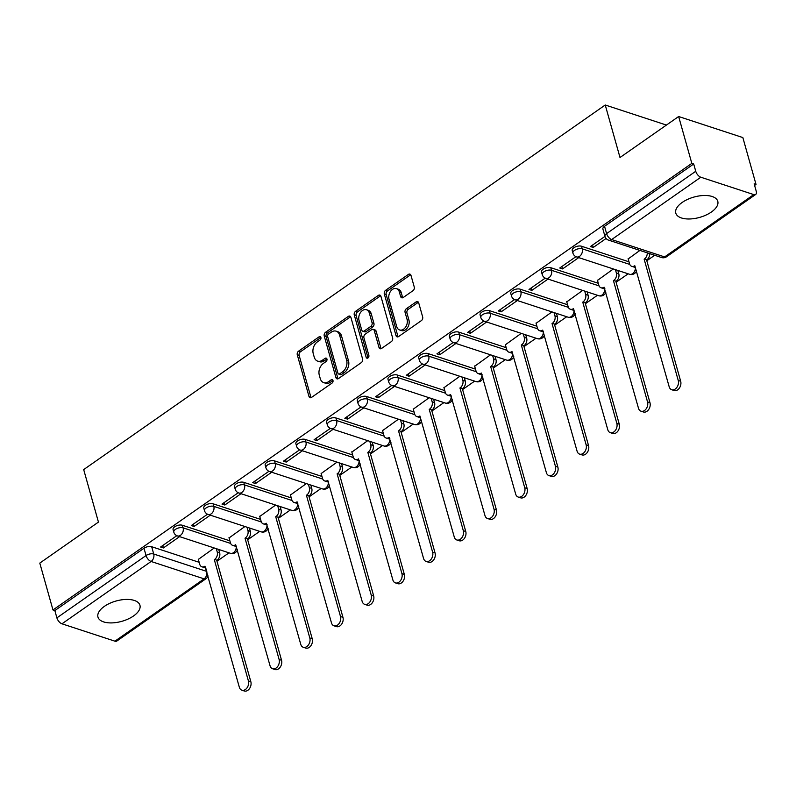 <?xml version="1.0" encoding="UTF-8"?>
<svg xmlns="http://www.w3.org/2000/svg" width="796" height="796" viewBox="0 0 796 796"><rect width="100%" height="100%" fill="white"/><g stroke="black" fill="none" stroke-linecap="round" stroke-linejoin="round"><path stroke-width="1.19" d="M320.897 337.494A1.92 1.363 -71.8 0 0 320.151 336.618A1.92 1.363 -71.8 0 0 319.096 336.817L298.57 351.165A2.746 1.95 -71.8 0 0 297.286 354.827L308.977 396.438A2.746 1.95 -71.8 0 0 310.052 397.692A2.746 1.95 -71.8 0 0 311.564 397.393L332.091 383.045A1.92 1.363 -71.8 0 0 332.987 380.488A1.92 1.363 -71.8 0 0 332.23 379.602A1.92 1.363 -71.8 0 0 331.176 379.811L328.519 381.672A8.776 6.229 -71.8 0 1 323.703 382.617A8.776 6.229 -71.8 0 1 320.261 378.598L319.286 375.125A8.776 6.229 -71.8 0 1 323.385 363.414L326.042 361.553A1.92 1.363 -71.8 0 0 326.947 358.986A1.92 1.363 -71.8 0 0 326.191 358.11A1.92 1.363 -71.8 0 0 325.136 358.319L322.48 360.17A8.776 6.229 -71.8 0 1 317.664 361.125A8.776 6.229 -71.8 0 1 314.221 357.096L313.246 353.633A8.776 6.229 -71.8 0 1 317.345 341.912L320.002 340.061A1.92 1.363 -71.8 0 0 320.897 337.494L300.44 351.782A2.746 1.95 -71.8 0 0 299.157 355.444L310.848 397.045A2.746 1.95 -71.8 0 0 311.107 397.642M682.192 202.443A21.8 10.557 164.3 0 0 675.804 213.129A21.8 10.557 164.3 0 0 689.774 218.97A21.8 10.557 164.3 0 0 711.385 212.025A21.8 10.557 164.3 0 0 717.783 201.328A21.8 10.557 164.3 0 0 703.813 195.498A21.8 10.557 164.3 0 0 682.192 202.443M104.356 606.383A21.8 10.557 164.3 0 0 97.958 617.069A21.8 10.557 164.3 0 0 111.938 622.9A21.8 10.557 164.3 0 0 133.549 615.955A21.8 10.557 164.3 0 0 139.947 605.268A21.8 10.557 164.3 0 0 125.967 599.438A21.8 10.557 164.3 0 0 104.356 606.383M412.975 290.689A2.746 1.95 -71.8 0 0 414.258 287.028L410.975 275.356A2.746 1.95 -71.8 0 0 409.9 274.103A2.746 1.95 -71.8 0 0 408.388 274.401L385.592 290.331A2.746 1.95 -71.8 0 0 384.319 293.993L396.01 335.594A2.746 1.95 -71.8 0 0 397.085 336.857A2.746 1.95 -71.8 0 0 398.587 336.559L421.382 320.619A2.746 1.95 -71.8 0 0 422.666 316.957L418.706 302.858A2.746 1.95 -71.8 0 0 417.631 301.604A2.746 1.95 -71.8 0 0 416.119 301.903L406.368 308.719A2.746 1.95 -71.8 0 0 405.084 312.38L407.055 319.375A7.343 5.204 -71.8 0 1 405.522 327.236A7.343 5.204 -71.8 0 1 399.592 329.962A7.343 5.204 -71.8 0 1 396.716 326.599L389.015 299.206A7.343 5.204 -71.8 0 1 390.547 291.346A7.343 5.204 -71.8 0 1 396.468 288.62A7.343 5.204 -71.8 0 1 399.353 291.983L400.637 296.55A2.746 1.95 -71.8 0 0 401.711 297.803A2.746 1.95 -71.8 0 0 403.214 297.515L412.975 290.689M52.974 609.955L39.8 563.1L98.445 522.096L83.689 469.59L605.239 105.002L620.004 157.508L678.65 116.514L691.823 163.369L52.974 609.955L54.844 610.572L56.894 617.865L146.046 555.548A5.592 2.706 -15.7 0 1 153.727 554.026L206.701 571.399A5.592 2.706 -15.7 0 1 206.791 571.428M350.897 317.355A2.746 1.95 -71.8 0 0 349.812 316.102A2.746 1.95 -71.8 0 0 348.31 316.4L325.514 332.33A2.746 1.95 -71.8 0 0 324.231 335.992L335.932 377.593A2.746 1.95 -71.8 0 0 337.006 378.856A2.746 1.95 -71.8 0 0 338.509 378.558L361.304 362.618A2.746 1.95 -71.8 0 0 362.588 358.956L350.897 317.355M355.553 311.335L378.349 295.396A2.746 1.95 -71.8 0 1 379.861 295.097A2.746 1.95 -71.8 0 1 380.936 296.361L392.627 337.962A2.746 1.95 -71.8 0 1 391.343 341.623L381.592 348.439A2.746 1.95 -71.8 0 1 380.09 348.738A2.746 1.95 -71.8 0 1 379.005 347.484L374.269 330.609A2.746 1.95 -71.8 0 0 373.185 329.355A2.746 1.95 -71.8 0 0 371.682 329.644L365.215 334.171A2.746 1.95 -71.8 0 0 363.931 337.832L368.866 355.404A1.92 1.363 -71.8 0 1 368.468 357.454A1.92 1.363 -71.8 0 1 366.916 358.17A1.92 1.363 -71.8 0 1 366.16 357.295L354.27 314.997A2.746 1.95 -71.8 0 1 355.553 311.335L357.424 311.942L380.219 296.012L378.349 295.396M678.65 116.514L742.847 137.569L756.021 184.433L754.598 185.418M216.97 561.25L229.009 552.832M247.675 539.788L259.715 531.37M278.381 518.325L290.411 509.908M309.077 496.863L321.116 488.445M339.783 475.401L351.822 466.983M370.488 453.939L382.518 445.521M401.184 432.477L413.224 424.059M431.89 411.015L443.929 402.597M462.595 389.552L474.635 381.135M493.291 368.08L505.331 359.673M523.997 346.618L536.036 338.21M554.703 325.156L566.742 316.748M585.408 303.694L597.438 295.286M616.104 282.232L628.143 273.824M646.81 260.77L654.68 255.267M691.823 163.369L693.694 163.986L695.744 171.279A5.592 2.866 55 0 0 700.808 177.219L753.782 194.592A5.592 2.866 55 0 0 755.663 194.473A5.592 2.866 55 0 0 756.2 191.11L754.15 183.816L756.021 184.433M54.844 610.572L143.996 548.245A5.592 2.706 -15.7 0 1 151.678 546.723L199.159 562.304M114.932 641.178L204.084 578.861A5.592 2.866 55 0 0 205.965 578.732L116.813 641.059A5.592 2.866 -125 0 1 114.932 641.178L61.959 623.805A5.592 2.866 -125 0 1 56.894 617.865M207.527 514.216L191.299 525.559L194.115 526.474L193.438 524.067M244.929 526.524L229.049 537.947M238.233 492.754L222.004 504.097L224.81 505.012L224.134 502.604M275.625 505.062L259.755 516.475M268.939 471.292L252.71 482.635L255.516 483.55L254.839 481.142M306.331 483.6L290.46 495.012M299.634 449.83L283.416 461.173L286.222 462.088L285.545 459.68M337.036 462.138L321.156 473.55M330.34 428.367L314.112 439.71L316.917 440.626L316.241 438.218M367.732 440.666L351.862 452.088M361.046 406.905L344.817 418.248L347.623 419.164L346.947 416.756M398.438 419.203L382.568 430.626M391.751 385.443L375.523 396.786L378.329 397.702L377.652 395.294M429.144 397.741L413.273 409.164M422.447 363.981L406.219 375.324L409.025 376.239L408.348 373.831M459.839 376.279L443.969 387.702M453.153 342.509L436.924 353.862L439.73 354.777L439.054 352.369M490.545 354.817L474.675 366.24M483.859 321.047L467.63 332.4L470.436 333.315L469.759 330.907M521.251 333.355L505.38 344.777M514.554 299.585L498.326 310.938L501.142 311.853L500.455 309.445M551.956 311.893L536.076 323.315M545.26 278.122L529.032 289.465L531.837 290.391L531.161 287.983M582.652 290.431L566.782 301.853M575.966 256.66L559.737 268.003L562.543 268.929L561.867 266.521M613.358 268.968L597.488 280.391M604.96 236.392L590.433 246.541L593.249 247.466L592.572 245.059M639.894 250.422L628.183 258.929M581.518 246.243L582.244 248.84A5.592 2.706 -15.7 0 0 575.956 249.576A5.592 2.706 -15.7 0 0 572.921 253.098L572.195 250.511A5.592 2.706 164.3 0 1 575.229 246.979A5.592 2.706 164.3 0 1 581.518 246.243L628.999 261.824M550.812 267.705L551.538 270.302A5.592 2.706 -15.7 0 0 545.25 271.038A5.592 2.706 -15.7 0 0 542.225 274.56L541.499 271.973A5.592 2.706 164.3 0 1 544.524 268.441A5.592 2.706 164.3 0 1 550.812 267.705L598.293 283.286M520.106 289.167L520.843 291.764A5.592 2.706 -15.7 0 0 514.554 292.5A5.592 2.706 -15.7 0 0 511.52 296.022L510.793 293.435A5.592 2.706 164.3 0 1 513.818 289.913A5.592 2.706 164.3 0 1 520.106 289.167L567.598 304.749M489.411 310.629L490.137 313.226A5.592 2.706 -15.7 0 0 483.849 313.962A5.592 2.706 -15.7 0 0 480.814 317.485L480.087 314.898A5.592 2.706 164.3 0 1 483.122 311.375A5.592 2.706 164.3 0 1 489.411 310.629L536.892 326.211M458.705 332.101L459.431 334.688A5.592 2.706 -15.7 0 0 453.143 335.424A5.592 2.706 -15.7 0 0 450.118 338.947L449.382 336.36A5.592 2.706 164.3 0 1 452.417 332.837A5.592 2.706 164.3 0 1 458.705 332.101L506.186 347.673M427.999 353.563L428.726 356.15A5.592 2.706 -15.7 0 0 422.437 356.887A5.592 2.706 -15.7 0 0 419.412 360.409L418.686 357.822A5.592 2.706 164.3 0 1 421.711 354.3A5.592 2.706 164.3 0 1 427.999 353.563L475.491 369.135M397.303 375.025L398.03 377.612A5.592 2.706 -15.7 0 0 391.741 378.349A5.592 2.706 -15.7 0 0 388.707 381.881L387.98 379.284A5.592 2.706 164.3 0 1 391.015 375.762A5.592 2.706 164.3 0 1 397.303 375.025L444.785 390.597M366.598 396.488L367.324 399.075A5.592 2.706 -15.7 0 0 361.036 399.811A5.592 2.706 -15.7 0 0 358.011 403.343L357.275 400.746A5.592 2.706 164.3 0 1 360.309 397.224A5.592 2.706 164.3 0 1 366.598 396.488L414.079 412.059M335.892 417.95L336.618 420.537A5.592 2.706 -15.7 0 0 330.33 421.273A5.592 2.706 -15.7 0 0 327.305 424.805L326.579 422.208A5.592 2.706 164.3 0 1 329.604 418.686A5.592 2.706 164.3 0 1 335.892 417.95L383.383 433.522M305.196 439.412L305.923 441.999A5.592 2.706 -15.7 0 0 299.634 442.735A5.592 2.706 -15.7 0 0 296.6 446.267L295.873 443.67A5.592 2.706 164.3 0 1 298.908 440.148A5.592 2.706 164.3 0 1 305.196 439.412L352.678 454.984M274.491 460.874L275.217 463.461A5.592 2.706 -15.7 0 0 268.929 464.197A5.592 2.706 -15.7 0 0 265.894 467.73L265.168 465.133A5.592 2.706 164.3 0 1 268.202 461.61A5.592 2.706 164.3 0 1 274.491 460.874L321.972 476.446M243.785 482.336L244.511 484.923A5.592 2.706 -15.7 0 0 238.223 485.66A5.592 2.706 -15.7 0 0 235.198 489.192L234.472 486.595A5.592 2.706 164.3 0 1 237.497 483.072A5.592 2.706 164.3 0 1 243.785 482.336L291.276 497.908M213.079 503.798L213.816 506.385A5.592 2.706 -15.7 0 0 207.527 507.122A5.592 2.706 -15.7 0 0 204.492 510.654L203.766 508.057A5.592 2.706 164.3 0 1 206.791 504.535A5.592 2.706 164.3 0 1 213.079 503.798L260.571 519.37M182.383 525.26L183.11 527.847A5.592 2.706 -15.7 0 0 176.821 528.584A5.592 2.706 -15.7 0 0 173.787 532.116L173.06 529.519A5.592 2.706 164.3 0 1 176.095 525.997A5.592 2.706 164.3 0 1 182.383 525.26L229.865 540.832M605.239 105.002L666.411 125.062M176.831 535.678L160.603 547.021L163.409 547.947L162.732 545.529M214.224 547.986L198.353 559.409M163.409 547.947L179.597 536.623M693.694 163.986L604.542 226.303A5.592 2.706 164.3 0 0 602.9 229.049L604.95 236.352A5.592 2.706 -15.7 0 1 606.592 233.606L695.744 171.279M194.115 526.474L210.303 515.161M224.81 505.012L240.999 493.699M255.516 483.55L271.705 472.237M286.222 462.088L302.41 450.775M316.917 440.626L333.106 429.313M347.623 419.164L363.812 407.85M378.329 397.702L394.517 386.388M409.025 376.239L425.223 364.926M439.73 354.777L455.919 343.464M470.436 333.315L486.625 322.002M501.142 311.853L517.33 300.54M531.837 290.391L548.026 279.078M562.543 268.929L578.732 257.615M593.249 247.466L606.094 238.482M317.664 361.125L319.534 361.732A8.776 6.229 -71.8 0 0 324.35 360.787L322.48 360.17M326.937 358.976L324.35 360.787M323.703 382.617L325.574 383.234A8.776 6.229 -71.8 0 0 330.39 382.279L328.519 381.672M332.977 380.478L330.39 382.279M350.638 316.768A2.746 1.95 -71.8 0 0 350.18 317.007L327.385 332.947A2.746 1.95 -71.8 0 0 326.101 336.608L337.803 378.209A2.746 1.95 -71.8 0 0 338.061 378.806M328.549 334.081A1.92 1.363 -71.8 0 0 327.654 336.648L337.922 373.165A1.92 1.363 -71.8 0 0 338.668 374.04A1.92 1.363 -71.8 0 0 339.723 373.841L342.529 371.881A8.776 6.229 -71.8 0 0 346.628 360.16L339.613 335.196A8.776 6.229 -71.8 0 0 336.171 331.176A8.776 6.229 -71.8 0 0 331.355 332.121L328.549 334.081M338.668 374.04L340.539 374.657A1.92 1.363 -71.8 0 0 341.593 374.448L339.723 373.841M336.171 331.176L338.041 331.793A8.776 6.229 -71.8 0 1 341.484 335.812L348.499 360.777A8.776 6.229 -71.8 0 1 344.399 372.488L341.593 374.448M373.185 329.355L375.065 329.962A2.746 1.95 -71.8 0 1 376.14 331.226L380.876 348.101A2.746 1.95 -71.8 0 0 381.135 348.688M366.16 357.295L368.031 357.901A1.92 1.363 -71.8 0 0 368.041 357.911L356.15 315.604L354.27 314.997M369.344 313.097A7.343 5.204 -71.8 0 0 366.468 309.743A7.343 5.204 -71.8 0 0 360.538 312.46A7.343 5.204 -71.8 0 0 359.006 320.33L361.722 329.972A2.746 1.95 -71.8 0 0 362.797 331.236A2.746 1.95 -71.8 0 0 364.299 330.937L370.777 326.41A2.746 1.95 -71.8 0 0 372.06 322.748L369.344 313.097L371.215 313.714A7.343 5.204 -71.8 0 0 368.339 310.35L366.468 309.743M362.797 331.236L364.668 331.842A2.746 1.95 -71.8 0 0 366.17 331.554L364.299 330.937M371.215 313.714L373.931 323.365A2.746 1.95 -71.8 0 1 372.647 327.027L366.17 331.554M357.424 311.942A2.746 1.95 -71.8 0 0 356.15 315.604M396.468 288.62L398.348 289.237A7.343 5.204 -71.8 0 1 401.224 292.6L402.507 297.167A2.746 1.95 -71.8 0 0 402.766 297.754M399.592 329.962L401.463 330.579A7.343 5.204 -71.8 0 0 407.393 327.853A7.343 5.204 -71.8 0 0 408.925 319.992L407.055 319.375M418.447 302.271A2.746 1.95 -71.8 0 0 418 302.52L408.239 309.336A2.746 1.95 -71.8 0 0 406.955 312.997L408.925 319.992M410.716 274.769A2.746 1.95 -71.8 0 0 410.268 275.008L387.473 290.948A2.746 1.95 -71.8 0 0 386.189 294.61L397.881 336.21A2.746 1.95 -71.8 0 0 398.139 336.808M218.721 549.459L219.656 552.792A5.592 3.97 108.2 0 1 217.049 560.255L214.612 559.459A5.592 3.97 -71.8 0 0 217.228 551.996L216.293 548.663M198.274 559.13L199.706 564.235A5.592 3.97 -71.8 0 0 201.905 566.802A5.592 3.97 -71.8 0 0 204.97 566.195L239.347 687.256A6.428 4.567 -71.8 0 0 241.875 690.202A6.428 4.567 -71.8 0 0 247.068 687.814A6.428 4.567 -71.8 0 0 248.402 680.928L214.313 559.658M216.751 560.464L250.839 681.724A6.428 4.567 108.2 0 1 249.496 688.62A6.428 4.567 108.2 0 1 244.302 690.998L241.875 690.202M205.746 567.697A5.592 3.97 108.2 0 1 204.333 567.598L201.905 566.802M249.427 527.997L250.362 531.33A5.592 3.97 108.2 0 1 247.745 538.793L245.317 537.997A5.592 3.97 -71.8 0 0 247.924 530.534L246.989 527.201M228.979 537.668L230.412 542.773A5.592 3.97 -71.8 0 0 232.601 545.34A5.592 3.97 -71.8 0 0 235.676 544.733L270.053 665.794A6.428 4.567 -71.8 0 0 272.58 668.74A6.428 4.567 -71.8 0 0 277.774 666.351A6.428 4.567 -71.8 0 0 279.107 659.466L245.019 538.195M247.456 539.001L281.545 660.262A6.428 4.567 108.2 0 1 280.202 667.157A6.428 4.567 108.2 0 1 275.008 669.535L272.58 668.74M236.452 546.235A5.592 3.97 108.2 0 1 235.039 546.136L232.601 545.34M280.122 506.535L281.068 509.868A5.592 3.97 108.2 0 1 278.451 517.33L276.023 516.534A5.592 3.97 -71.8 0 0 278.63 509.072L277.695 505.739M259.675 516.206L261.118 521.31A5.592 3.97 -71.8 0 0 263.307 523.877A5.592 3.97 -71.8 0 0 266.371 523.27L300.759 644.332A6.428 4.567 -71.8 0 0 303.276 647.277A6.428 4.567 -71.8 0 0 308.47 644.889A6.428 4.567 -71.8 0 0 309.813 638.004L275.724 516.733M278.152 517.529L312.241 638.8A6.428 4.567 108.2 0 1 310.908 645.695A6.428 4.567 108.2 0 1 305.714 648.073L303.276 647.277M267.148 524.773A5.592 3.97 108.2 0 1 265.745 524.673L263.307 523.877M310.828 485.072L311.763 488.406A5.592 3.97 108.2 0 1 309.156 495.868L306.719 495.062A5.592 3.97 -71.8 0 0 309.336 487.61L308.4 484.276M290.381 494.744L291.814 499.848A5.592 3.97 -71.8 0 0 294.013 502.415A5.592 3.97 -71.8 0 0 297.077 501.808L331.464 622.87A6.428 4.567 -71.8 0 0 333.982 625.815A6.428 4.567 -71.8 0 0 339.176 623.427A6.428 4.567 -71.8 0 0 340.509 616.542L306.43 495.271M308.858 496.067L342.947 617.338A6.428 4.567 108.2 0 1 341.603 624.223A6.428 4.567 108.2 0 1 336.419 626.611L333.982 625.815M297.853 503.311A5.592 3.97 108.2 0 1 296.44 503.211L294.013 502.415M341.534 463.61L342.469 466.944A5.592 3.97 108.2 0 1 339.852 474.406L337.424 473.6A5.592 3.97 -71.8 0 0 340.031 466.148L339.096 462.814M321.087 473.282L322.519 478.386A5.592 3.97 -71.8 0 0 324.708 480.953A5.592 3.97 -71.8 0 0 327.783 480.346L362.16 601.408A6.428 4.567 -71.8 0 0 364.687 604.353A6.428 4.567 -71.8 0 0 369.881 601.965A6.428 4.567 -71.8 0 0 371.215 595.08L337.126 473.809M339.564 474.605L373.652 595.876A6.428 4.567 108.2 0 1 372.309 602.761A6.428 4.567 108.2 0 1 367.115 605.149L364.687 604.353M328.559 481.849A5.592 3.97 108.2 0 1 327.146 481.749L324.708 480.953M372.239 442.148L373.175 445.481A5.592 3.97 108.2 0 1 370.558 452.944L368.13 452.138A5.592 3.97 -71.8 0 0 370.737 444.685L369.802 441.352M351.782 451.82L353.225 456.924A5.592 3.97 -71.8 0 0 355.414 459.491A5.592 3.97 -71.8 0 0 358.479 458.884L392.866 579.946A6.428 4.567 -71.8 0 0 395.383 582.891A6.428 4.567 -71.8 0 0 400.577 580.503A6.428 4.567 -71.8 0 0 401.92 573.617L367.832 452.347M370.259 453.143L404.348 574.413A6.428 4.567 108.2 0 1 403.015 581.299A6.428 4.567 108.2 0 1 397.821 583.687L395.383 582.891M359.255 460.387A5.592 3.97 108.2 0 1 357.852 460.287L355.414 459.491M402.935 420.686L403.87 424.019A5.592 3.97 108.2 0 1 401.264 431.482L398.826 430.676A5.592 3.97 -71.8 0 0 401.443 423.213L400.507 419.89M382.488 430.357L383.921 435.462A5.592 3.97 -71.8 0 0 386.12 438.019A5.592 3.97 -71.8 0 0 389.184 437.422L423.572 558.484A6.428 4.567 -71.8 0 0 426.089 561.429A6.428 4.567 -71.8 0 0 431.283 559.041A6.428 4.567 -71.8 0 0 432.616 552.155L398.537 430.885M400.965 431.681L435.054 552.951A6.428 4.567 108.2 0 1 433.72 559.837A6.428 4.567 108.2 0 1 428.527 562.225L426.089 561.429M389.96 438.924A5.592 3.97 108.2 0 1 388.548 438.825L386.12 438.019M433.641 399.224L434.576 402.557A5.592 3.97 108.2 0 1 431.969 410.02L429.532 409.214A5.592 3.97 -71.8 0 0 432.148 401.751L431.203 398.428M413.194 408.895L414.626 414A5.592 3.97 -71.8 0 0 416.825 416.557A5.592 3.97 -71.8 0 0 419.89 415.96L454.267 537.021A6.428 4.567 -71.8 0 0 456.795 539.967A6.428 4.567 -71.8 0 0 461.988 537.579A6.428 4.567 -71.8 0 0 463.322 530.693L429.233 409.423M431.671 410.219L465.76 531.489A6.428 4.567 108.2 0 1 464.416 538.375A6.428 4.567 108.2 0 1 459.222 540.763L456.795 539.967M420.666 417.462A5.592 3.97 108.2 0 1 419.253 417.363L416.825 416.557M464.347 377.762L465.282 381.095A5.592 3.97 108.2 0 1 462.665 388.548L460.237 387.751A5.592 3.97 -71.8 0 0 462.844 380.289L461.909 376.956M443.899 387.433L445.332 392.537A5.592 3.97 -71.8 0 0 447.521 395.095A5.592 3.97 -71.8 0 0 450.586 394.498L484.973 515.559A6.428 4.567 -71.8 0 0 487.49 518.504A6.428 4.567 -71.8 0 0 492.684 516.116A6.428 4.567 -71.8 0 0 494.027 509.231L459.939 387.96M462.376 388.756L496.455 510.027A6.428 4.567 108.2 0 1 495.122 516.912A6.428 4.567 108.2 0 1 489.928 519.3L487.49 518.504M451.362 396A5.592 3.97 108.2 0 1 449.959 395.901L447.521 395.095M495.042 356.3L495.978 359.633A5.592 3.97 108.2 0 1 493.371 367.085L490.933 366.289A5.592 3.97 -71.8 0 0 493.55 358.827L492.615 355.494M474.595 365.971L476.028 371.075A5.592 3.97 -71.8 0 0 478.227 373.632A5.592 3.97 -71.8 0 0 481.291 373.035L515.679 494.097A6.428 4.567 -71.8 0 0 518.196 497.042A6.428 4.567 -71.8 0 0 523.39 494.654A6.428 4.567 -71.8 0 0 524.733 487.769L490.644 366.498M493.072 367.294L527.161 488.565A6.428 4.567 108.2 0 1 525.828 495.45A6.428 4.567 108.2 0 1 520.634 497.838L518.196 497.042M482.068 374.538A5.592 3.97 108.2 0 1 480.655 374.438L478.227 373.632M525.748 334.837L526.683 338.171A5.592 3.97 108.2 0 1 524.076 345.623L521.639 344.827A5.592 3.97 -71.8 0 0 524.256 337.365L523.31 334.031M505.301 344.509L506.734 349.613A5.592 3.97 -71.8 0 0 508.933 352.17A5.592 3.97 -71.8 0 0 511.997 351.573L546.374 472.635A6.428 4.567 -71.8 0 0 548.902 475.58A6.428 4.567 -71.8 0 0 554.096 473.192A6.428 4.567 -71.8 0 0 555.429 466.307L521.34 345.036M523.778 345.832L557.867 467.103A6.428 4.567 108.2 0 1 556.523 473.988A6.428 4.567 108.2 0 1 551.33 476.376L548.902 475.58M512.773 353.076A5.592 3.97 108.2 0 1 511.36 352.976L508.933 352.17M556.454 313.375L557.389 316.699A5.592 3.97 108.2 0 1 554.772 324.161L552.344 323.365A5.592 3.97 -71.8 0 0 554.951 315.903L554.016 312.569M536.007 323.047L537.439 328.151A5.592 3.97 -71.8 0 0 539.628 330.708A5.592 3.97 -71.8 0 0 542.703 330.111L577.08 451.173A6.428 4.567 -71.8 0 0 579.607 454.118A6.428 4.567 -71.8 0 0 584.791 451.73A6.428 4.567 -71.8 0 0 586.135 444.845L552.046 323.574M554.484 324.37L588.562 445.641A6.428 4.567 108.2 0 1 587.229 452.526A6.428 4.567 108.2 0 1 582.035 454.914L579.607 454.118M543.469 331.614A5.592 3.97 108.2 0 1 542.066 331.504L539.628 330.708M587.149 291.913L588.095 295.236A5.592 3.97 108.2 0 1 585.478 302.699L583.04 301.903A5.592 3.97 -71.8 0 0 585.657 294.44L584.722 291.107M566.702 301.585L568.145 306.689A5.592 3.97 -71.8 0 0 570.334 309.246A5.592 3.97 -71.8 0 0 573.399 308.649L607.786 429.711A6.428 4.567 -71.8 0 0 610.303 432.656A6.428 4.567 -71.8 0 0 615.497 430.268A6.428 4.567 -71.8 0 0 616.84 423.382L582.752 302.112M585.179 302.908L619.268 424.178A6.428 4.567 108.2 0 1 617.935 431.064A6.428 4.567 108.2 0 1 612.741 433.452L610.303 432.656M574.175 310.151A5.592 3.97 108.2 0 1 572.772 310.042L570.334 309.246M617.855 270.441L618.79 273.774A5.592 3.97 108.2 0 1 616.184 281.237L613.746 280.441A5.592 3.97 -71.8 0 0 616.363 272.978L615.427 269.645M597.408 280.122L598.841 285.227A5.592 3.97 -71.8 0 0 601.04 287.784A5.592 3.97 -71.8 0 0 604.104 287.187L638.482 408.249A6.428 4.567 -71.8 0 0 641.009 411.194A6.428 4.567 -71.8 0 0 646.203 408.806A6.428 4.567 -71.8 0 0 647.536 401.92L613.447 280.65M615.885 281.446L649.974 402.716A6.428 4.567 108.2 0 1 648.631 409.602A6.428 4.567 108.2 0 1 643.437 411.99L641.009 411.194M604.88 288.679A5.592 3.97 108.2 0 1 603.467 288.58L601.04 287.784M649.705 253.635A5.592 3.97 108.2 0 1 646.879 259.775L644.452 258.979A5.592 3.97 -71.8 0 0 647.267 252.839M628.114 258.66L629.546 263.765A5.592 3.97 -71.8 0 0 631.735 266.322A5.592 3.97 -71.8 0 0 634.81 265.725L669.187 386.786A6.428 4.567 -71.8 0 0 671.715 389.732A6.428 4.567 -71.8 0 0 676.908 387.344A6.428 4.567 -71.8 0 0 678.242 380.458L644.153 259.188M646.591 259.984L680.68 381.254A6.428 4.567 108.2 0 1 679.336 388.14A6.428 4.567 108.2 0 1 674.142 390.528L671.715 389.732M635.576 267.217A5.592 3.97 108.2 0 1 634.173 267.118L631.735 266.322M320.868 337.405L319.096 336.817M332.957 380.398L331.176 379.811M326.917 358.897L325.136 358.319M700.808 177.219L611.656 239.546L664.62 256.919L753.782 194.592M151.678 546.723L153.727 554.026A5.592 3.97 -71.8 0 1 151.121 561.478L61.959 623.805M205.657 567.707L206.701 571.399A5.592 3.97 -71.8 0 1 204.084 578.861L151.121 561.478A5.592 2.866 -125 0 1 146.046 555.548L143.996 548.245M572.921 253.098A5.592 5.592 0 0 0 576.563 256.899A5.592 3.97 108.2 0 0 579.627 256.302A5.592 3.97 108.2 0 0 582.244 248.84L629.785 264.431M542.225 274.56A5.592 5.592 0 0 0 545.857 278.361A5.592 3.97 108.2 0 0 548.932 277.764A5.592 3.97 108.2 0 0 551.538 270.302L599.08 285.893M511.52 296.022A5.592 5.592 0 0 0 515.161 299.823A5.592 3.97 108.2 0 0 518.226 299.226A5.592 3.97 108.2 0 0 520.843 291.764L568.384 307.355M480.814 317.485A5.592 5.592 0 0 0 484.456 321.285A5.592 3.97 108.2 0 0 487.52 320.689A5.592 3.97 108.2 0 0 490.137 313.226L537.678 328.818M450.118 338.947A5.592 5.592 0 0 0 453.75 342.748A5.592 3.97 108.2 0 0 456.824 342.151A5.592 3.97 108.2 0 0 459.431 334.688L506.972 350.28M419.412 360.409A5.592 5.592 0 0 0 423.054 364.21A5.592 3.97 108.2 0 0 426.119 363.613A5.592 3.97 108.2 0 0 428.726 356.15L476.277 371.742M388.707 381.881A5.592 5.592 0 0 0 392.348 385.672A5.592 3.97 108.2 0 0 395.413 385.075A5.592 3.97 108.2 0 0 398.03 377.612L445.571 393.204M358.011 403.343A5.592 5.592 0 0 0 361.643 407.134A5.592 3.97 108.2 0 0 364.717 406.537A5.592 3.97 108.2 0 0 367.324 399.075L414.865 414.666M327.305 424.805A5.592 5.592 0 0 0 330.947 428.596A5.592 3.97 108.2 0 0 334.012 427.999A5.592 3.97 108.2 0 0 336.618 420.537L384.17 436.128M296.6 446.267A5.592 5.592 0 0 0 300.241 450.058A5.592 3.97 108.2 0 0 303.306 449.461A5.592 3.97 108.2 0 0 305.923 441.999L353.464 457.6M265.894 467.73A5.592 5.592 0 0 0 269.536 471.53A5.592 3.97 108.2 0 0 272.6 470.924A5.592 3.97 108.2 0 0 275.217 463.461L322.758 479.063M235.198 489.192A5.592 5.592 0 0 0 238.84 492.993A5.592 3.97 108.2 0 0 241.904 492.386A5.592 3.97 108.2 0 0 244.511 484.923L292.062 500.525M204.492 510.654A5.592 5.592 0 0 0 208.134 514.455A5.592 3.97 108.2 0 0 211.199 513.848A5.592 3.97 108.2 0 0 213.816 506.385L261.357 521.987M173.787 532.116A5.592 5.592 0 0 0 177.428 535.917A5.592 3.97 108.2 0 0 180.493 535.31A5.592 3.97 108.2 0 0 183.11 527.847L230.651 543.449M236.263 546.255A5.592 3.97 108.2 0 1 233.467 552.683A5.592 3.97 -71.8 0 1 230.402 553.29A5.592 5.592 0 0 0 237.437 549.767M266.968 524.793A5.592 3.97 108.2 0 1 264.163 531.221A5.592 3.97 -71.8 0 1 261.098 531.827A5.592 5.592 0 0 0 268.143 528.305M297.674 503.331A5.592 3.97 108.2 0 1 294.868 509.758A5.592 3.97 -71.8 0 1 291.804 510.365A5.592 5.592 0 0 0 298.848 506.833M328.37 481.869A5.592 3.97 108.2 0 1 325.574 488.296A5.592 3.97 -71.8 0 1 322.509 488.903A5.592 5.592 0 0 0 329.544 485.371M359.076 460.406A5.592 3.97 108.2 0 1 356.28 466.834A5.592 3.97 -71.8 0 1 353.205 467.441A5.592 5.592 0 0 0 360.25 463.909M389.781 438.944A5.592 3.97 108.2 0 1 386.975 445.372A5.592 3.97 -71.8 0 1 383.911 445.979A5.592 5.592 0 0 0 390.955 442.447M420.477 417.482A5.592 3.97 108.2 0 1 417.681 423.91A5.592 3.97 -71.8 0 1 414.616 424.517A5.592 5.592 0 0 0 421.651 420.985M451.183 396.02A5.592 3.97 108.2 0 1 448.387 402.448A5.592 3.97 -71.8 0 1 445.312 403.055A5.592 5.592 0 0 0 452.357 399.522M481.888 374.558A5.592 3.97 108.2 0 1 479.083 380.986A5.592 3.97 -71.8 0 1 476.018 381.592A5.592 5.592 0 0 0 483.063 378.06M512.584 353.096A5.592 3.97 108.2 0 1 509.788 359.523A5.592 3.97 -71.8 0 1 506.724 360.13A5.592 5.592 0 0 0 513.758 356.598M543.29 331.634A5.592 3.97 108.2 0 1 540.494 338.061A5.592 3.97 -71.8 0 1 537.419 338.668A5.592 5.592 0 0 0 544.464 335.136M573.996 310.171A5.592 3.97 108.2 0 1 571.19 316.599A5.592 3.97 -71.8 0 1 568.125 317.206A5.592 5.592 0 0 0 575.17 313.674M604.701 288.709A5.592 3.97 108.2 0 1 601.895 295.137A5.592 3.97 -71.8 0 1 598.831 295.734A5.592 5.592 0 0 0 605.865 292.212M635.397 267.247A5.592 3.97 108.2 0 1 632.601 273.675A5.592 3.97 -71.8 0 1 629.537 274.272A5.592 5.592 0 0 0 636.571 270.749M604.542 226.303L606.592 233.606A5.592 2.866 -125 0 0 611.656 239.546A5.592 3.97 108.2 0 1 608.592 240.143L661.556 257.526A5.592 5.592 0 0 0 666.501 256.79L755.663 194.473M666.501 256.79A5.592 2.866 55 0 1 664.62 256.919A5.592 3.97 108.2 0 1 661.556 257.526M310.848 397.045L308.977 396.438M299.157 355.444L297.286 354.827M300.44 351.782L298.57 351.165M337.803 378.209L335.932 377.593M326.101 336.608L324.231 335.992M327.385 332.947L325.514 332.33M350.18 317.007L348.31 316.4M344.399 372.488L342.529 371.881M348.499 360.777L346.628 360.16M341.484 335.812L339.613 335.196M380.876 348.101L379.005 347.484M376.14 331.226L374.269 330.609M372.647 327.027L370.777 326.41M373.931 323.365L372.06 322.748M402.507 297.167L400.637 296.55M401.224 292.6L399.353 291.983M406.955 312.997L405.084 312.38M408.239 309.336L406.368 308.719M418 302.52L416.119 301.903M397.881 336.21L396.01 335.594M386.189 294.61L384.319 293.993M387.473 290.948L385.592 290.331M410.268 275.008L408.388 274.401M217.049 560.255L214.612 559.459M219.656 552.792L217.228 551.996M250.839 681.724L248.402 680.928M247.745 538.793L245.317 537.997M250.362 531.33L247.924 530.534M281.545 660.262L279.107 659.466M278.451 517.33L276.023 516.534M281.068 509.868L278.63 509.072M312.241 638.8L309.813 638.004M309.156 495.868L306.719 495.062M311.763 488.406L309.336 487.61M342.947 617.338L340.509 616.542M339.852 474.406L337.424 473.6M342.469 466.944L340.031 466.148M373.652 595.876L371.215 595.08M370.558 452.944L368.13 452.138M373.175 445.481L370.737 444.685M404.348 574.413L401.92 573.617M401.264 431.482L398.826 430.676M403.87 424.019L401.443 423.213M435.054 552.951L432.616 552.155M431.969 410.02L429.532 409.214M434.576 402.557L432.148 401.751M465.76 531.489L463.322 530.693M462.665 388.548L460.237 387.751M465.282 381.095L462.844 380.289M496.455 510.027L494.027 509.231M493.371 367.085L490.933 366.289M495.978 359.633L493.55 358.827M527.161 488.565L524.733 487.769M524.076 345.623L521.639 344.827M526.683 338.171L524.256 337.365M557.867 467.103L555.429 466.307M554.772 324.161L552.344 323.365M557.389 316.699L554.951 315.903M588.562 445.641L586.135 444.845M585.478 302.699L583.04 301.903M588.095 295.236L585.657 294.44M619.268 424.178L616.84 423.382M616.184 281.237L613.746 280.441M618.79 273.774L616.363 272.978M649.974 402.716L647.536 401.92M646.879 259.775L644.452 258.979M680.68 381.254L678.242 380.458M230.402 553.29L177.428 535.917M261.098 531.827L208.134 514.455M291.804 510.365L238.84 492.993M322.509 488.903L269.536 471.53M353.205 467.441L300.241 450.058M383.911 445.979L330.947 428.596M414.616 424.517L361.643 407.134M445.312 403.055L392.348 385.672M476.018 381.592L423.054 364.21M506.724 360.13L453.75 342.748M537.419 338.668L484.456 321.285M568.125 317.206L515.161 299.823M598.831 295.734L545.857 278.361M629.537 274.272L576.563 256.899M604.95 236.352A5.592 5.592 0 0 0 608.592 240.143M205.965 578.732A5.592 5.592 0 0 0 208.064 575.936"/></g></svg>
